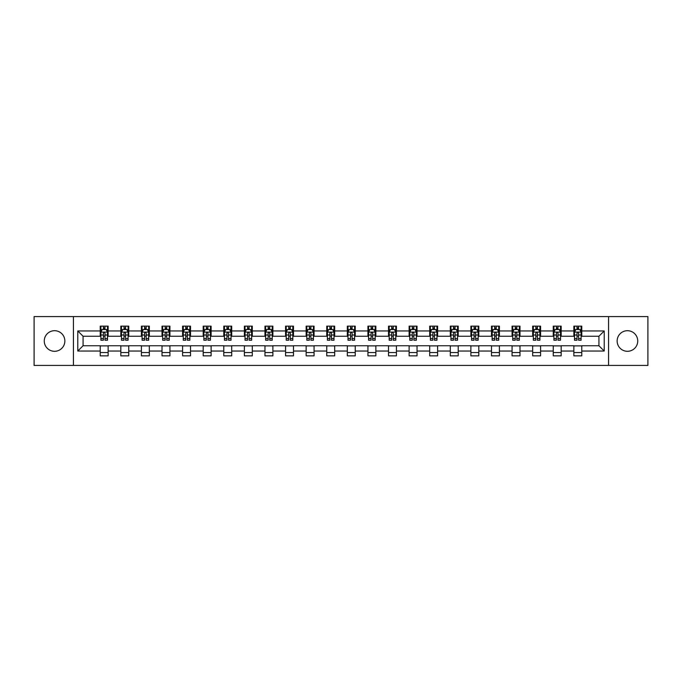 <?xml version="1.0" encoding="UTF-8"?>
<svg xmlns="http://www.w3.org/2000/svg" width="682" height="682" viewBox="0 0 682 682"><rect width="100%" height="100%" fill="white"/><g stroke="black" fill="none" stroke-linecap="round" stroke-linejoin="round"><path stroke-width="1.02" d="M627.44 330.702A10.298 10.298 0 0 0 617.142 341A10.298 10.298 0 0 0 627.44 351.298A10.298 10.298 0 0 0 637.738 341A10.298 10.298 0 0 0 627.44 330.702M54.56 330.702A10.298 10.298 0 0 0 44.262 341A10.298 10.298 0 0 0 54.56 351.298A10.298 10.298 0 0 0 64.858 341A10.298 10.298 0 0 0 54.56 330.702M608.566 365.424L647.9 365.424L647.9 316.576L608.566 316.576L608.566 365.424L73.434 365.424L73.434 316.576L34.1 316.576L34.1 365.424L73.434 365.424M608.566 316.576L73.434 316.576M581.772 330.966L581.772 326.149L573.852 326.149L573.852 330.966L561.175 330.966L561.175 326.149L553.255 326.149L553.255 330.966L540.587 330.966L540.587 326.149L532.668 326.149L532.668 330.966L519.991 330.966L519.991 326.149L512.071 326.149L512.071 330.966L499.403 330.966L499.403 326.149L491.483 326.149L491.483 330.966L478.807 330.966L478.807 326.149L470.887 326.149L470.887 330.966L458.219 330.966L458.219 326.149L450.299 326.149L450.299 330.966L437.622 330.966L437.622 326.149L429.703 326.149L429.703 330.966L417.034 330.966L417.034 326.149L409.115 326.149L409.115 330.966L396.438 330.966L396.438 326.149L388.518 326.149L388.518 330.966L375.85 330.966L375.85 326.149L367.93 326.149L367.93 330.966L355.254 330.966L355.254 326.149L347.334 326.149L347.334 330.966L334.666 330.966L334.666 326.149L326.746 326.149L326.746 330.966L314.07 330.966L314.07 326.149L306.15 326.149L306.15 330.966L293.482 330.966L293.482 326.149L285.562 326.149L285.562 330.966L272.885 330.966L272.885 326.149L264.966 326.149L264.966 330.966L252.297 330.966L252.297 326.149L244.378 326.149L244.378 330.966L231.701 330.966L231.701 326.149L223.781 326.149L223.781 330.966L211.113 330.966L211.113 326.149L203.193 326.149L203.193 330.966L190.517 330.966L190.517 326.149L182.597 326.149L182.597 330.966L169.929 330.966L169.929 326.149L162.009 326.149L162.009 330.966L149.332 330.966L149.332 326.149L141.413 326.149L141.413 330.966L128.745 330.966L128.745 326.149L120.825 326.149L120.825 330.966L108.148 330.966L108.148 326.149L100.228 326.149L100.228 330.966L77.791 330.966L77.791 351.034L83.076 345.748L100.228 345.748L100.228 355.851L108.148 355.851L108.148 345.748L120.825 345.748L120.825 355.851L128.745 355.851L128.745 345.748L141.413 345.748L141.413 355.851L149.332 355.851L149.332 345.748L162.009 345.748L162.009 355.851L169.929 355.851L169.929 345.748L182.597 345.748L182.597 355.851L190.517 355.851L190.517 345.748L203.193 345.748L203.193 355.851L211.113 355.851L211.113 345.748L223.781 345.748L223.781 355.851L231.701 355.851L231.701 345.748L244.378 345.748L244.378 355.851L252.297 355.851L252.297 345.748L264.966 345.748L264.966 355.851L272.885 355.851L272.885 345.748L285.562 345.748L285.562 355.851L293.482 355.851L293.482 345.748L306.15 345.748L306.15 355.851L314.07 355.851L314.07 345.748L326.746 345.748L326.746 355.851L334.666 355.851L334.666 345.748L347.334 345.748L347.334 355.851L355.254 355.851L355.254 345.748L367.93 345.748L367.93 355.851L375.85 355.851L375.85 345.748L388.518 345.748L388.518 355.851L396.438 355.851L396.438 345.748L409.115 345.748L409.115 355.851L417.034 355.851L417.034 345.748L429.703 345.748L429.703 355.851L437.622 355.851L437.622 345.748L450.299 345.748L450.299 355.851L458.219 355.851L458.219 345.748L470.887 345.748L470.887 355.851L478.807 355.851L478.807 345.748L491.483 345.748L491.483 355.851L499.403 355.851L499.403 345.748L512.071 345.748L512.071 355.851L519.991 355.851L519.991 345.748L532.668 345.748L532.668 355.851L540.587 355.851L540.587 345.748L553.255 345.748L553.255 355.851L561.175 355.851L561.175 345.748L573.852 345.748L573.852 355.851L581.772 355.851L581.772 345.748L598.924 345.748L598.924 336.252L581.772 336.252L581.772 330.966L604.209 330.966L604.209 351.034L581.772 351.034M573.852 351.034L561.175 351.034M553.255 351.034L540.587 351.034M532.668 351.034L519.991 351.034M512.071 351.034L499.403 351.034M491.483 351.034L478.807 351.034M470.887 351.034L458.219 351.034M450.299 351.034L437.622 351.034M429.703 351.034L417.034 351.034M409.115 351.034L396.438 351.034M388.518 351.034L375.85 351.034M367.93 351.034L355.254 351.034M347.334 351.034L334.666 351.034M326.746 351.034L314.07 351.034M306.15 351.034L293.482 351.034M285.562 351.034L272.885 351.034M264.966 351.034L252.297 351.034M244.378 351.034L231.701 351.034M223.781 351.034L211.113 351.034M203.193 351.034L190.517 351.034M182.597 351.034L169.929 351.034M162.009 351.034L149.332 351.034M141.413 351.034L128.745 351.034M120.825 351.034L108.148 351.034M100.228 351.034L77.791 351.034M573.852 330.966L573.852 336.252L561.175 336.252L561.175 330.966M553.255 330.966L553.255 336.252L540.587 336.252L540.587 330.966M532.668 330.966L532.668 336.252L519.991 336.252L519.991 330.966M512.071 330.966L512.071 336.252L499.403 336.252L499.403 330.966M491.483 330.966L491.483 336.252L478.807 336.252L478.807 330.966M470.887 330.966L470.887 336.252L458.219 336.252L458.219 330.966M450.299 330.966L450.299 336.252L437.622 336.252L437.622 330.966M429.703 330.966L429.703 336.252L417.034 336.252L417.034 330.966M409.115 330.966L409.115 336.252L396.438 336.252L396.438 330.966M388.518 330.966L388.518 336.252L375.85 336.252L375.85 330.966M367.93 330.966L367.93 336.252L355.254 336.252L355.254 330.966M347.334 330.966L347.334 336.252L334.666 336.252L334.666 330.966M326.746 330.966L326.746 336.252L314.07 336.252L314.07 330.966M306.15 330.966L306.15 336.252L293.482 336.252L293.482 330.966M285.562 330.966L285.562 336.252L272.885 336.252L272.885 330.966M264.966 330.966L264.966 336.252L252.297 336.252L252.297 330.966M244.378 330.966L244.378 336.252L231.701 336.252L231.701 330.966M223.781 330.966L223.781 336.252L211.113 336.252L211.113 330.966M203.193 330.966L203.193 336.252L190.517 336.252L190.517 330.966M182.597 330.966L182.597 336.252L169.929 336.252L169.929 330.966M162.009 330.966L162.009 336.252L149.332 336.252L149.332 330.966M141.413 330.966L141.413 336.252L128.745 336.252L128.745 330.966M120.825 330.966L120.825 336.252L108.148 336.252L108.148 330.966M100.228 330.966L100.228 336.252L83.076 336.252L77.791 330.966M83.076 336.252L83.076 345.748M604.209 351.034L598.924 345.748M598.924 336.252L604.209 330.966M100.228 329.449L100.893 329.449M103.4 329.449L104.985 329.449M107.492 329.449L108.148 329.449M100.228 336.115L100.893 336.115M103.4 336.115L104.985 336.115M107.492 336.115L108.148 336.115M100.228 345.885L108.148 345.885M100.228 352.551L108.148 352.551M120.825 345.885L128.745 345.885M120.825 352.551L128.745 352.551M120.825 329.449L121.481 329.449M123.996 329.449L125.573 329.449M128.088 329.449L128.745 329.449M120.825 336.115L121.481 336.115M123.996 336.115L125.573 336.115M128.088 336.115L128.745 336.115M141.413 345.885L149.332 345.885M141.413 352.551L149.332 352.551M141.413 329.449L142.078 329.449M144.584 329.449L146.17 329.449M148.676 329.449L149.332 329.449M141.413 336.115L142.078 336.115M144.584 336.115L146.17 336.115M148.676 336.115L149.332 336.115M162.009 345.885L169.929 345.885M162.009 352.551L169.929 352.551M162.009 329.449L162.666 329.449M165.172 329.449L166.758 329.449M169.264 329.449L169.929 329.449M162.009 336.115L162.666 336.115M165.172 336.115L166.758 336.115M169.264 336.115L169.929 336.115M182.597 345.885L190.517 345.885M182.597 352.551L190.517 352.551M182.597 329.449L183.262 329.449M185.768 329.449L187.354 329.449M189.86 329.449L190.517 329.449M182.597 336.115L183.262 336.115M185.768 336.115L187.354 336.115M189.86 336.115L190.517 336.115M203.193 345.885L211.113 345.885M203.193 352.551L211.113 352.551M203.193 329.449L203.85 329.449M206.356 329.449L207.942 329.449M210.448 329.449L211.113 329.449M203.193 336.115L203.85 336.115M206.356 336.115L207.942 336.115M210.448 336.115L211.113 336.115M223.781 345.885L231.701 345.885M223.781 352.551L231.701 352.551M223.781 329.449L224.446 329.449M226.953 329.449L228.538 329.449M231.045 329.449L231.701 329.449M223.781 336.115L224.446 336.115M226.953 336.115L228.538 336.115M231.045 336.115L231.701 336.115M244.378 345.885L252.297 345.885M244.378 352.551L252.297 352.551M244.378 329.449L245.034 329.449M247.54 329.449L249.126 329.449M251.632 329.449L252.297 329.449M244.378 336.115L245.034 336.115M247.54 336.115L249.126 336.115M251.632 336.115L252.297 336.115M264.966 345.885L272.885 345.885M264.966 352.551L272.885 352.551M264.966 329.449L265.63 329.449M268.137 329.449L269.722 329.449M272.229 329.449L272.885 329.449M264.966 336.115L265.63 336.115M268.137 336.115L269.722 336.115M272.229 336.115L272.885 336.115M285.562 345.885L293.482 345.885M285.562 352.551L293.482 352.551M285.562 329.449L286.218 329.449M288.725 329.449L290.31 329.449M292.817 329.449L293.482 329.449M285.562 336.115L286.218 336.115M288.725 336.115L290.31 336.115M292.817 336.115L293.482 336.115M306.15 345.885L314.07 345.885M306.15 352.551L314.07 352.551M306.15 329.449L306.815 329.449M309.321 329.449L310.907 329.449M313.413 329.449L314.07 329.449M306.15 336.115L306.815 336.115M309.321 336.115L310.907 336.115M313.413 336.115L314.07 336.115M326.746 345.885L334.666 345.885M326.746 352.551L334.666 352.551M326.746 329.449L327.403 329.449M329.909 329.449L331.495 329.449M334.001 329.449L334.666 329.449M326.746 336.115L327.403 336.115M329.909 336.115L331.495 336.115M334.001 336.115L334.666 336.115M347.334 345.885L355.254 345.885M347.334 352.551L355.254 352.551M347.334 329.449L347.999 329.449M350.505 329.449L352.091 329.449M354.597 329.449L355.254 329.449M347.334 336.115L347.999 336.115M350.505 336.115L352.091 336.115M354.597 336.115L355.254 336.115M367.93 345.885L375.85 345.885M367.93 352.551L375.85 352.551M367.93 329.449L368.587 329.449M371.093 329.449L372.679 329.449M375.185 329.449L375.85 329.449M367.93 336.115L368.587 336.115M371.093 336.115L372.679 336.115M375.185 336.115L375.85 336.115M388.518 345.885L396.438 345.885M388.518 352.551L396.438 352.551M388.518 329.449L389.183 329.449M391.69 329.449L393.275 329.449M395.782 329.449L396.438 329.449M388.518 336.115L389.183 336.115M391.69 336.115L393.275 336.115M395.782 336.115L396.438 336.115M409.115 345.885L417.034 345.885M409.115 352.551L417.034 352.551M409.115 329.449L409.771 329.449M412.278 329.449L413.863 329.449M416.37 329.449L417.034 329.449M409.115 336.115L409.771 336.115M412.278 336.115L413.863 336.115M416.37 336.115L417.034 336.115M429.703 345.885L437.622 345.885M429.703 352.551L437.622 352.551M429.703 329.449L430.368 329.449M432.874 329.449L434.46 329.449M436.966 329.449L437.622 329.449M429.703 336.115L430.368 336.115M432.874 336.115L434.46 336.115M436.966 336.115L437.622 336.115M450.299 345.885L458.219 345.885M450.299 352.551L458.219 352.551M450.299 329.449L450.955 329.449M453.462 329.449L455.047 329.449M457.554 329.449L458.219 329.449M450.299 336.115L450.955 336.115M453.462 336.115L455.047 336.115M457.554 336.115L458.219 336.115M470.887 345.885L478.807 345.885M470.887 352.551L478.807 352.551M470.887 329.449L471.552 329.449M474.058 329.449L475.644 329.449M478.15 329.449L478.807 329.449M470.887 336.115L471.552 336.115M474.058 336.115L475.644 336.115M478.15 336.115L478.807 336.115M491.483 345.885L499.403 345.885M491.483 352.551L499.403 352.551M491.483 329.449L492.14 329.449M494.646 329.449L496.232 329.449M498.738 329.449L499.403 329.449M491.483 336.115L492.14 336.115M494.646 336.115L496.232 336.115M498.738 336.115L499.403 336.115M512.071 345.885L519.991 345.885M512.071 352.551L519.991 352.551M512.071 329.449L512.736 329.449M515.242 329.449L516.828 329.449M519.334 329.449L519.991 329.449M512.071 336.115L512.736 336.115M515.242 336.115L516.828 336.115M519.334 336.115L519.991 336.115M532.668 345.885L540.587 345.885M532.668 352.551L540.587 352.551M532.668 329.449L533.324 329.449M535.83 329.449L537.416 329.449M539.922 329.449L540.587 329.449M532.668 336.115L533.324 336.115M535.83 336.115L537.416 336.115M539.922 336.115L540.587 336.115M553.255 345.885L561.175 345.885M553.255 352.551L561.175 352.551M553.255 329.449L553.912 329.449M556.427 329.449L558.004 329.449M560.519 329.449L561.175 329.449M553.255 336.115L553.912 336.115M556.427 336.115L558.004 336.115M560.519 336.115L561.175 336.115M573.852 345.885L581.772 345.885M573.852 352.551L581.772 352.551M573.852 329.449L574.508 329.449M577.015 329.449L578.6 329.449M581.107 329.449L581.772 329.449M573.852 336.115L574.508 336.115M577.015 336.115L578.6 336.115M581.107 336.115L581.772 336.115M104.985 327.863L103.4 327.863M107.492 338.553L104.985 338.553L104.985 340.207L107.492 340.207L107.492 332.16L106.17 329.517L102.215 329.517L100.893 332.16L100.893 340.207L103.4 340.207L103.4 338.553L100.893 338.553M100.893 332.16L100.893 326.149M107.492 332.16L107.492 326.149M103.4 329.517L103.4 326.149M104.985 326.149L104.985 329.517M104.985 338.553L104.985 333.148C104.457 332.125 103.928 332.125 103.4 333.148L103.4 338.553M125.573 327.863L123.996 327.863M128.088 338.553L125.573 338.553L125.573 340.207L128.088 340.207L128.088 332.16L126.767 329.517L122.803 329.517L121.481 332.16L121.481 340.207L123.996 340.207L123.996 338.553L121.481 338.553M121.481 332.16L121.481 326.149M128.088 332.16L128.088 326.149M123.996 329.517L123.996 326.149M125.573 326.149L125.573 329.517M125.573 338.553L125.573 333.148C125.045 332.125 124.525 332.125 123.996 333.148L123.996 338.553M146.17 327.863L144.584 327.863M148.676 338.553L146.17 338.553L146.17 340.207L148.676 340.207L148.676 332.16L147.355 329.517L143.399 329.517L142.078 332.16L142.078 340.207L144.584 340.207L144.584 338.553L142.078 338.553M142.078 332.16L142.078 326.149M148.676 332.16L148.676 326.149M144.584 329.517L144.584 326.149M146.17 326.149L146.17 329.517M146.17 338.553L146.17 333.148C145.641 332.125 145.113 332.125 144.584 333.148L144.584 338.553M166.758 327.863L165.172 327.863M169.264 338.553L166.758 338.553L166.758 340.207L169.264 340.207L169.264 332.16L167.951 329.517L163.987 329.517L162.666 332.16L162.666 340.207L165.172 340.207L165.172 338.553L162.666 338.553M162.666 332.16L162.666 326.149M169.264 332.16L169.264 326.149M165.172 329.517L165.172 326.149M166.758 326.149L166.758 329.517M166.758 338.553L166.758 333.148C166.229 332.125 165.709 332.125 165.172 333.148L165.172 338.553M187.354 327.863L185.768 327.863M189.86 338.553L187.354 338.553L187.354 340.207L189.86 340.207L189.86 332.16L188.539 329.517L184.583 329.517L183.262 332.16L183.262 340.207L185.768 340.207L185.768 338.553L183.262 338.553M183.262 332.16L183.262 326.149M189.86 332.16L189.86 326.149M185.768 329.517L185.768 326.149M187.354 326.149L187.354 329.517M187.354 338.553L187.354 333.148C186.825 332.125 186.297 332.125 185.768 333.148L185.768 338.553M207.942 327.863L206.356 327.863M210.448 338.553L207.942 338.553L207.942 340.207L210.448 340.207L210.448 332.16L209.135 329.517L205.171 329.517L203.85 332.16L203.85 340.207L206.356 340.207L206.356 338.553L203.85 338.553M203.85 332.16L203.85 326.149M210.448 332.16L210.448 326.149M206.356 329.517L206.356 326.149M207.942 326.149L207.942 329.517M207.942 338.553L207.942 333.148C207.413 332.125 206.885 332.125 206.356 333.148L206.356 338.553M228.538 327.863L226.953 327.863M231.045 338.553L228.538 338.553L228.538 340.207L231.045 340.207L231.045 332.16L229.723 329.517L225.768 329.517L224.446 332.16L224.446 340.207L226.953 340.207L226.953 338.553L224.446 338.553M224.446 332.16L224.446 326.149M231.045 332.16L231.045 326.149M226.953 329.517L226.953 326.149M228.538 326.149L228.538 329.517M228.538 338.553L228.538 333.148C228.01 332.125 227.481 332.125 226.953 333.148L226.953 338.553M249.126 327.863L247.54 327.863M251.632 338.553L249.126 338.553L249.126 340.207L251.632 340.207L251.632 332.16L250.32 329.517L246.355 329.517L245.034 332.16L245.034 340.207L247.54 340.207L247.54 338.553L245.034 338.553M245.034 332.16L245.034 326.149M251.632 332.16L251.632 326.149M247.54 329.517L247.54 326.149M249.126 326.149L249.126 329.517M249.126 338.553L249.126 333.148C248.598 332.125 248.069 332.125 247.54 333.148L247.54 338.553M269.722 327.863L268.137 327.863M272.229 338.553L269.722 338.553L269.722 340.207L272.229 340.207L272.229 332.16L270.907 329.517L266.952 329.517L265.63 332.16L265.63 340.207L268.137 340.207L268.137 338.553L265.63 338.553M265.63 332.16L265.63 326.149M272.229 332.16L272.229 326.149M268.137 329.517L268.137 326.149M269.722 326.149L269.722 329.517M269.722 338.553L269.722 333.148C269.194 332.125 268.665 332.125 268.137 333.148L268.137 338.553M290.31 327.863L288.725 327.863M292.817 338.553L290.31 338.553L290.31 340.207L292.817 340.207L292.817 332.16L291.504 329.517L287.54 329.517L286.218 332.16L286.218 340.207L288.725 340.207L288.725 338.553L286.218 338.553M286.218 332.16L286.218 326.149M292.817 332.16L292.817 326.149M288.725 329.517L288.725 326.149M290.31 326.149L290.31 329.517M290.31 338.553L290.31 333.148C289.782 332.125 289.253 332.125 288.725 333.148L288.725 338.553M310.907 327.863L309.321 327.863M313.413 338.553L310.907 338.553L310.907 340.207L313.413 340.207L313.413 332.16L312.092 329.517L308.136 329.517L306.815 332.16L306.815 340.207L309.321 340.207L309.321 338.553L306.815 338.553M306.815 332.16L306.815 326.149M313.413 332.16L313.413 326.149M309.321 329.517L309.321 326.149M310.907 326.149L310.907 329.517M310.907 338.553L310.907 333.148C310.378 332.125 309.85 332.125 309.321 333.148L309.321 338.553M331.495 327.863L329.909 327.863M334.001 338.553L331.495 338.553L331.495 340.207L334.001 340.207L334.001 332.16L332.688 329.517L328.724 329.517L327.403 332.16L327.403 340.207L329.909 340.207L329.909 338.553L327.403 338.553M327.403 332.16L327.403 326.149M334.001 332.16L334.001 326.149M329.909 329.517L329.909 326.149M331.495 326.149L331.495 329.517M331.495 338.553L331.495 333.148C330.966 332.125 330.438 332.125 329.909 333.148L329.909 338.553M352.091 327.863L350.505 327.863M354.597 338.553L352.091 338.553L352.091 340.207L354.597 340.207L354.597 332.16L353.276 329.517L349.312 329.517L347.999 332.16L347.999 340.207L350.505 340.207L350.505 338.553L347.999 338.553M347.999 332.16L347.999 326.149M354.597 332.16L354.597 326.149M350.505 329.517L350.505 326.149M352.091 326.149L352.091 329.517M352.091 338.553L352.091 333.148C351.562 332.125 351.034 332.125 350.505 333.148L350.505 338.553M372.679 327.863L371.093 327.863M375.185 338.553L372.679 338.553L372.679 340.207L375.185 340.207L375.185 332.16L373.864 329.517L369.908 329.517L368.587 332.16L368.587 340.207L371.093 340.207L371.093 338.553L368.587 338.553M368.587 332.16L368.587 326.149M375.185 332.16L375.185 326.149M371.093 329.517L371.093 326.149M372.679 326.149L372.679 329.517M372.679 338.553L372.679 333.148C372.15 332.125 371.622 332.125 371.093 333.148L371.093 338.553M393.275 327.863L391.69 327.863M395.782 338.553L393.275 338.553L393.275 340.207L395.782 340.207L395.782 332.16L394.46 329.517L390.496 329.517L389.183 332.16L389.183 340.207L391.69 340.207L391.69 338.553L389.183 338.553M389.183 332.16L389.183 326.149M395.782 332.16L395.782 326.149M391.69 329.517L391.69 326.149M393.275 326.149L393.275 329.517M393.275 338.553L393.275 333.148C392.747 332.125 392.218 332.125 391.69 333.148L391.69 338.553M413.863 327.863L412.278 327.863M416.37 338.553L413.863 338.553L413.863 340.207L416.37 340.207L416.37 332.16L415.048 329.517L411.093 329.517L409.771 332.16L409.771 340.207L412.278 340.207L412.278 338.553L409.771 338.553M409.771 332.16L409.771 326.149M416.37 332.16L416.37 326.149M412.278 329.517L412.278 326.149M413.863 326.149L413.863 329.517M413.863 338.553L413.863 333.148C413.335 332.125 412.806 332.125 412.278 333.148L412.278 338.553M434.46 327.863L432.874 327.863M436.966 338.553L434.46 338.553L434.46 340.207L436.966 340.207L436.966 332.16L435.645 329.517L431.68 329.517L430.368 332.16L430.368 340.207L432.874 340.207L432.874 338.553L430.368 338.553M430.368 332.16L430.368 326.149M436.966 332.16L436.966 326.149M432.874 329.517L432.874 326.149M434.46 326.149L434.46 329.517M434.46 338.553L434.46 333.148C433.931 332.125 433.402 332.125 432.874 333.148L432.874 338.553M455.047 327.863L453.462 327.863M457.554 338.553L455.047 338.553L455.047 340.207L457.554 340.207L457.554 332.16L456.232 329.517L452.277 329.517L450.955 332.16L450.955 340.207L453.462 340.207L453.462 338.553L450.955 338.553M450.955 332.16L450.955 326.149M457.554 332.16L457.554 326.149M453.462 329.517L453.462 326.149M455.047 326.149L455.047 329.517M455.047 338.553L455.047 333.148C454.519 332.125 453.99 332.125 453.462 333.148L453.462 338.553M475.644 327.863L474.058 327.863M478.15 338.553L475.644 338.553L475.644 340.207L478.15 340.207L478.15 332.16L476.829 329.517L472.865 329.517L471.552 332.16L471.552 340.207L474.058 340.207L474.058 338.553L471.552 338.553M471.552 332.16L471.552 326.149M478.15 332.16L478.15 326.149M474.058 329.517L474.058 326.149M475.644 326.149L475.644 329.517M475.644 338.553L475.644 333.148C475.115 332.125 474.587 332.125 474.058 333.148L474.058 338.553M496.232 327.863L494.646 327.863M498.738 338.553L496.232 338.553L496.232 340.207L498.738 340.207L498.738 332.16L497.417 329.517L493.461 329.517L492.14 332.16L492.14 340.207L494.646 340.207L494.646 338.553L492.14 338.553M492.14 332.16L492.14 326.149M498.738 332.16L498.738 326.149M494.646 329.517L494.646 326.149M496.232 326.149L496.232 329.517M496.232 338.553L496.232 333.148C495.703 332.125 495.175 332.125 494.646 333.148L494.646 338.553M516.828 327.863L515.242 327.863M519.334 338.553L516.828 338.553L516.828 340.207L519.334 340.207L519.334 332.16L518.013 329.517L514.049 329.517L512.736 332.16L512.736 340.207L515.242 340.207L515.242 338.553L512.736 338.553M512.736 332.16L512.736 326.149M519.334 332.16L519.334 326.149M515.242 329.517L515.242 326.149M516.828 326.149L516.828 329.517M516.828 338.553L516.828 333.148C516.3 332.125 515.771 332.125 515.242 333.148L515.242 338.553M537.416 327.863L535.83 327.863M539.922 338.553L537.416 338.553L537.416 340.207L539.922 340.207L539.922 332.16L538.601 329.517L534.645 329.517L533.324 332.16L533.324 340.207L535.83 340.207L535.83 338.553L533.324 338.553M533.324 332.16L533.324 326.149M539.922 332.16L539.922 326.149M535.83 329.517L535.83 326.149M537.416 326.149L537.416 329.517M537.416 338.553L537.416 333.148C536.887 332.125 536.359 332.125 535.83 333.148L535.83 338.553M558.004 327.863L556.427 327.863M560.519 338.553L558.004 338.553L558.004 340.207L560.519 340.207L560.519 332.16L559.197 329.517L555.233 329.517L553.912 332.16L553.912 340.207L556.427 340.207L556.427 338.553L553.912 338.553M553.912 332.16L553.912 326.149M560.519 332.16L560.519 326.149M556.427 329.517L556.427 326.149M558.004 326.149L558.004 329.517M558.004 338.553L558.004 333.148C557.484 332.125 556.955 332.125 556.427 333.148L556.427 338.553M578.6 327.863L577.015 327.863M581.107 338.553L578.6 338.553L578.6 340.207L581.107 340.207L581.107 332.16L579.785 329.517L575.83 329.517L574.508 332.16L574.508 340.207L577.015 340.207L577.015 338.553L574.508 338.553M574.508 332.16L574.508 326.149M581.107 332.16L581.107 326.149M577.015 329.517L577.015 326.149M578.6 326.149L578.6 329.517M578.6 338.553L578.6 333.148C578.072 332.125 577.543 332.125 577.015 333.148L577.015 338.553M107.458 332.091L100.927 332.091M100.893 329.67L102.13 329.67M106.247 329.67L107.492 329.67M103.4 335.015L100.893 335.015M107.492 335.015L104.985 335.015M104.985 328.707L103.4 328.707M128.054 332.091L121.515 332.091M121.481 329.67L122.726 329.67M126.843 329.67L128.088 329.67M123.996 335.015L121.481 335.015M128.088 335.015L125.573 335.015M125.573 328.707L123.996 328.707M148.642 332.091L142.112 332.091M142.078 329.67L143.314 329.67M147.431 329.67L148.676 329.67M144.584 335.015L142.078 335.015M148.676 335.015L146.17 335.015M146.17 328.707L144.584 328.707M169.238 332.091L162.7 332.091M162.666 329.67L163.91 329.67M168.028 329.67L169.264 329.67M165.172 335.015L162.666 335.015M169.264 335.015L166.758 335.015M166.758 328.707L165.172 328.707M189.826 332.091L183.296 332.091M183.262 329.67L184.498 329.67M188.616 329.67L189.86 329.67M185.768 335.015L183.262 335.015M189.86 335.015L187.354 335.015M187.354 328.707L185.768 328.707M210.423 332.091L203.884 332.091M203.85 329.67L205.094 329.67M209.212 329.67L210.448 329.67M206.356 335.015L203.85 335.015M210.448 335.015L207.942 335.015M207.942 328.707L206.356 328.707M231.01 332.091L224.48 332.091M224.446 329.67L225.682 329.67M229.8 329.67L231.045 329.67M226.953 335.015L224.446 335.015M231.045 335.015L228.538 335.015M228.538 328.707L226.953 328.707M251.607 332.091L245.068 332.091M245.034 329.67L246.279 329.67M250.396 329.67L251.632 329.67M247.54 335.015L245.034 335.015M251.632 335.015L249.126 335.015M249.126 328.707L247.54 328.707M272.195 332.091L265.665 332.091M265.63 329.67L266.867 329.67M270.984 329.67L272.229 329.67M268.137 335.015L265.63 335.015M272.229 335.015L269.722 335.015M269.722 328.707L268.137 328.707M292.791 332.091L286.252 332.091M286.218 329.67L287.463 329.67M291.581 329.67L292.817 329.67M288.725 335.015L286.218 335.015M292.817 335.015L290.31 335.015M290.31 328.707L288.725 328.707M313.379 332.091L306.849 332.091M306.815 329.67L308.051 329.67M312.168 329.67L313.413 329.67M309.321 335.015L306.815 335.015M313.413 335.015L310.907 335.015M310.907 328.707L309.321 328.707M333.967 332.091L327.437 332.091M327.403 329.67L328.647 329.67M332.765 329.67L334.001 329.67M329.909 335.015L327.403 335.015M334.001 335.015L331.495 335.015M331.495 328.707L329.909 328.707M354.563 332.091L348.033 332.091M347.999 329.67L349.235 329.67M353.353 329.67L354.597 329.67M350.505 335.015L347.999 335.015M354.597 335.015L352.091 335.015M352.091 328.707L350.505 328.707M375.151 332.091L368.621 332.091M368.587 329.67L369.832 329.67M373.949 329.67L375.185 329.67M371.093 335.015L368.587 335.015M375.185 335.015L372.679 335.015M372.679 328.707L371.093 328.707M395.748 332.091L389.209 332.091M389.183 329.67L390.419 329.67M394.537 329.67L395.782 329.67M391.69 335.015L389.183 335.015M395.782 335.015L393.275 335.015M393.275 328.707L391.69 328.707M416.335 332.091L409.805 332.091M409.771 329.67L411.016 329.67M415.133 329.67L416.37 329.67M412.278 335.015L409.771 335.015M416.37 335.015L413.863 335.015M413.863 328.707L412.278 328.707M436.932 332.091L430.393 332.091M430.368 329.67L431.604 329.67M435.721 329.67L436.966 329.67M432.874 335.015L430.368 335.015M436.966 335.015L434.46 335.015M434.46 328.707L432.874 328.707M457.52 332.091L450.99 332.091M450.955 329.67L452.2 329.67M456.318 329.67L457.554 329.67M453.462 335.015L450.955 335.015M457.554 335.015L455.047 335.015M455.047 328.707L453.462 328.707M478.116 332.091L471.577 332.091M471.552 329.67L472.788 329.67M476.906 329.67L478.15 329.67M474.058 335.015L471.552 335.015M478.15 335.015L475.644 335.015M475.644 328.707L474.058 328.707M498.704 332.091L492.174 332.091M492.14 329.67L493.384 329.67M497.502 329.67L498.738 329.67M494.646 335.015L492.14 335.015M498.738 335.015L496.232 335.015M496.232 328.707L494.646 328.707M519.3 332.091L512.762 332.091M512.736 329.67L513.972 329.67M518.09 329.67L519.334 329.67M515.242 335.015L512.736 335.015M519.334 335.015L516.828 335.015M516.828 328.707L515.242 328.707M539.888 332.091L533.358 332.091M533.324 329.67L534.569 329.67M538.686 329.67L539.922 329.67M535.83 335.015L533.324 335.015M539.922 335.015L537.416 335.015M537.416 328.707L535.83 328.707M560.485 332.091L553.946 332.091M553.912 329.67L555.157 329.67M559.274 329.67L560.519 329.67M556.427 335.015L553.912 335.015M560.519 335.015L558.004 335.015M558.004 328.707L556.427 328.707M581.073 332.091L574.542 332.091M574.508 329.67L575.753 329.67M579.871 329.67L581.107 329.67M577.015 335.015L574.508 335.015M581.107 335.015L578.6 335.015M578.6 328.707L577.015 328.707"/></g></svg>
